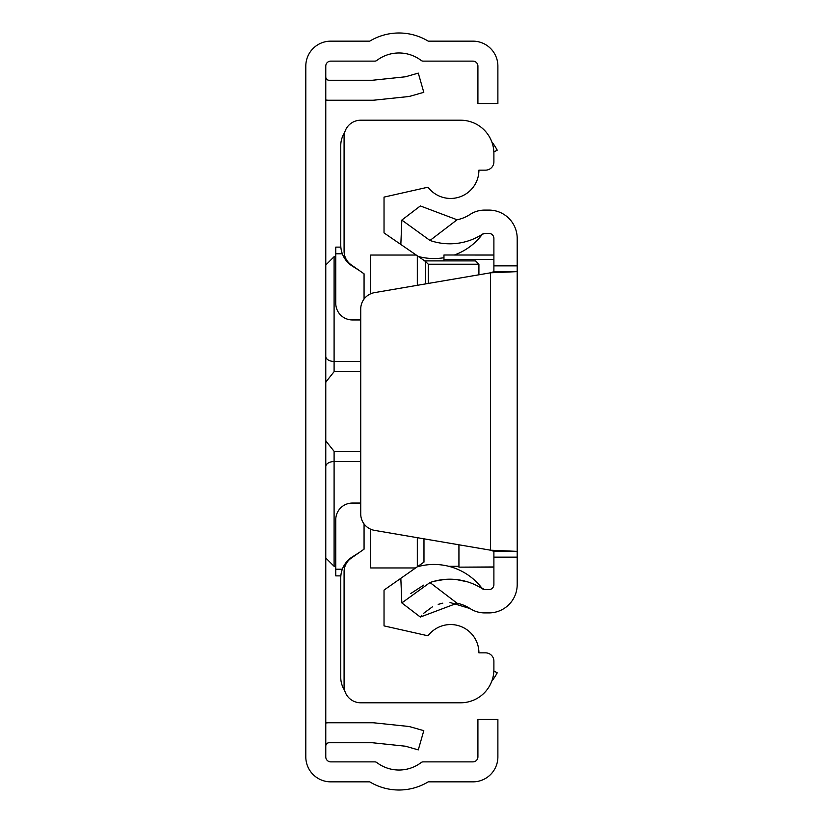<?xml version="1.0" encoding="UTF-8"?>
<svg xmlns="http://www.w3.org/2000/svg" width="823" height="823" viewBox="0 0 823 823"><rect width="100%" height="100%" fill="white"/><g stroke="black" fill="none" stroke-linecap="round" stroke-linejoin="round"><path stroke-width="1.23" d="M325.774 756.882L325.774 66.118A4.989 4.989 0 0 1 330.774 61.128L374.794 61.128A3.333 3.333 0 0 0 376.811 60.449A36.623 36.623 0 0 1 421.16 60.449A3.333 3.333 0 0 0 423.176 61.128L472.916 61.128A4.989 4.989 0 0 1 477.916 66.118L477.916 103.564L497.884 103.564L497.884 66.118A24.968 24.968 0 0 0 472.916 41.15L428.248 41.15A56.592 56.592 0 0 0 369.712 41.15L330.774 41.15A24.968 24.968 0 0 0 305.806 66.118L305.806 756.882A24.968 24.968 0 0 0 330.774 781.85L369.712 781.85A56.592 56.592 0 0 0 428.248 781.85L472.916 781.85A24.968 24.968 0 0 0 497.884 756.882L497.884 719.436L477.916 719.436L477.916 756.882A4.989 4.989 0 0 1 472.916 761.872L423.176 761.872A3.333 3.333 0 0 0 421.16 762.551A36.623 36.623 0 0 1 376.811 762.551A3.333 3.333 0 0 0 374.794 761.872L330.774 761.872A4.989 4.989 0 0 1 325.774 756.882M325.774 722.995A23.301 23.301 0 0 1 329.107 722.759L372.212 722.759A23.301 23.301 0 0 1 374.65 722.892L407.292 726.318A23.301 23.301 0 0 1 411.274 727.09L423.794 730.68L418.29 749.887L405.77 746.296A3.333 3.333 0 0 0 405.204 746.183L372.562 742.758A3.333 3.333 0 0 0 372.212 742.737L329.107 742.737A3.333 3.333 0 0 0 325.774 746.06M325.774 100.005A23.301 23.301 0 0 0 329.107 100.241L372.212 100.241A23.301 23.301 0 0 0 374.65 100.108L407.292 96.682A23.301 23.301 0 0 0 411.274 95.91L423.794 92.32L418.29 73.113L405.77 76.704A3.333 3.333 0 0 1 405.204 76.817L372.562 80.243A3.333 3.333 0 0 1 372.212 80.263L329.107 80.263A3.333 3.333 0 0 1 325.774 76.94M360.731 371.667L334.097 371.667L325.867 382.006L325.774 383.189L325.867 382.006M325.867 440.994L325.774 439.801L325.867 440.994L334.097 451.333L360.731 451.333M325.774 453.504L325.774 441.293M325.774 381.707L325.774 369.496M344.631 690.343A23.301 23.301 0 0 1 340.763 677.483L340.763 577.952A24.968 24.968 0 0 1 352.47 556.79L359.095 552.645M359.095 270.356L352.47 266.21A24.968 24.968 0 0 1 340.763 245.048L340.763 145.517A23.301 23.301 0 0 1 344.631 132.657M493.862 671.033L497.226 672.823A56.592 56.592 0 0 1 491.784 681.166M491.784 141.834A56.592 56.592 0 0 1 497.226 150.177L493.862 151.967M364.064 523.963L364.064 549.167L351.184 558.179A16.645 16.645 0 0 0 344.086 571.81L344.086 686.145A16.645 16.645 0 0 0 360.731 702.791L460.602 702.791A33.29 33.29 0 0 0 493.893 669.5L493.893 661.178A8.323 8.323 0 0 0 485.57 652.855L478.914 652.855A28.301 28.301 0 0 0 428.022 635.809L384.032 625.892L384.032 590.081L423.979 562.109L423.979 538.818M360.731 319.952L352.409 319.952A16.645 16.645 0 0 1 335.763 303.306L335.763 247.126L340.845 247.126M425.388 283.935L425.388 261.333L384.032 232.919L384.032 197.108L428.022 187.191A28.301 28.301 0 0 0 478.914 170.145L485.57 170.145A8.323 8.323 0 0 0 493.893 161.822L493.893 153.5A33.29 33.29 0 0 0 460.602 120.209L360.731 120.209A16.645 16.645 0 0 0 344.086 136.855L344.086 251.19A16.645 16.645 0 0 0 351.184 264.821L364.064 273.833L364.064 299.037M370.72 293.77L370.72 255.037L415.625 255.037M370.72 529.23L370.72 567.963L415.625 567.963M417.323 566.769L417.323 537.686M417.323 285.314L417.323 256.231M423.979 260.891L475.581 260.891L478.914 264.224L478.914 274.8M340.845 575.874L335.763 575.874L335.763 519.694A16.645 16.645 0 0 1 352.409 503.048L360.731 503.048M425.388 261.333L428.269 264.224L428.269 283.451M420.347 617.055L401.83 602.92L429.987 582.54L457.084 603.228L420.347 617.055L421.86 615.213M410.718 593.558L423.68 585.143M434.328 581.213L444.965 579.392M456.323 579.557L467.197 581.768M429.987 240.46L401.83 220.08L420.347 205.945L457.084 219.772L429.987 240.46A60.336 60.336 0 0 0 482.834 233.948A3.333 3.333 0 0 1 484.665 233.403L488.903 233.403A4.989 4.989 0 0 1 493.893 238.392L493.893 271.631L517.194 271.631L517.194 551.369L493.893 551.369L493.893 584.608A4.989 4.989 0 0 1 488.903 589.597L484.665 589.597A3.333 3.333 0 0 1 482.834 589.052A60.336 60.336 0 0 0 429.987 582.54M450.027 602.498L470.067 608.557A37.035 37.035 0 0 0 457.084 603.228M423.65 613.3L432.476 606.788M438.196 604.36L442.795 603.166M493.893 557.14L517.194 557.14L517.194 584.608A28.301 28.301 0 0 1 488.903 612.909L484.665 612.909A26.634 26.634 0 0 1 470.067 608.557M457.084 219.772A37.035 37.035 0 0 0 470.067 214.443A26.634 26.634 0 0 1 484.665 210.091L488.903 210.091A28.301 28.301 0 0 1 517.194 238.392L517.194 271.631L490.559 272.804L493.893 271.631M517.194 557.14L517.194 551.369L490.559 550.196L374.578 530.382A16.645 16.645 0 0 1 360.731 513.974L360.731 309.026A16.645 16.645 0 0 1 374.578 292.618L490.559 272.804L490.559 550.196L493.893 551.369M482.011 588.291A3.333 3.333 0 0 0 482.834 589.052A3.333 3.333 0 0 1 482.011 588.291A60.336 60.336 0 0 0 481.671 587.848L484.449 589.597M482.834 233.948L482.011 234.709A60.336 60.336 0 0 1 454.368 254.996M443.957 257.712A60.336 60.336 0 0 1 417.261 256.179M401.83 220.08L400.832 244.688M417.261 566.821A60.336 60.336 0 0 1 481.671 587.848M401.83 602.92L400.832 578.312M458.936 544.795L458.936 567.15L493.893 566.954M443.957 260.891L443.957 254.996L493.893 255.048M325.774 265.027L334.097 256.704L334.097 361.451L360.731 361.451M325.774 356.349A8.323 5.103 0 0 0 334.097 361.451L334.097 371.667M360.731 461.549L334.097 461.549L334.097 566.296L325.774 557.973M334.097 451.333L334.097 461.549A8.323 5.103 180 0 0 325.774 466.651M342.337 253.793L335.763 253.793M478.914 264.224L428.269 264.224M342.337 569.207L335.763 569.207M493.893 265.86L517.194 265.86M443.957 259.44L493.893 259.44M458.936 566.296L448.761 566.296M419.174 566.296L418.002 566.296M335.763 566.296L334.097 566.296M334.097 256.704L335.763 256.704M418.002 256.704L419.174 256.704M482.515 234.246L484.665 233.403M481.681 235.141L482.422 234.329M443.957 254.996L493.893 254.996M458.936 567.15L493.893 567.15"/></g></svg>
